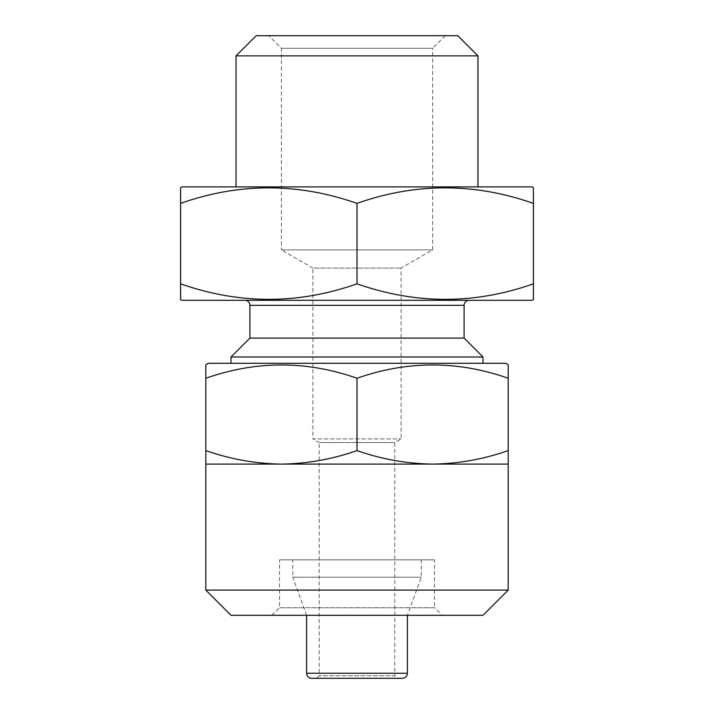 <?xml version="1.0" encoding="UTF-8"?>
<svg xmlns="http://www.w3.org/2000/svg" width="714" height="714" viewBox="0 0 714 714"><rect width="100%" height="100%" fill="white"/><g stroke="black" fill="none" stroke-linecap="round" stroke-linejoin="round"><path stroke-width="0.54" stroke-dasharray="3.57 2.68" d="M271.954 615.298L279.513 607.739L279.513 559.856L434.487 559.856L434.487 607.739L279.513 607.739L434.487 607.739L442.046 615.298L271.954 615.298L442.046 615.298M434.487 559.856L279.513 559.856M445.197 35.7L432.604 48.302L281.396 48.302L281.396 249.9L432.604 249.9L281.396 249.9L312.902 268.089L401.098 268.089L312.902 268.089L312.902 438.896L401.098 438.896L312.902 438.896L319.203 442.537L394.797 442.537L319.203 442.537L319.203 675.783L316.677 678.3L397.323 678.3L394.797 675.783L319.203 675.783L394.797 675.783L394.797 442.537L401.098 438.896L401.098 268.089L432.604 249.9L432.604 48.302L281.396 48.302L268.803 35.7L445.197 35.7L268.803 35.7M236.039 186.898L477.961 186.898L236.039 186.898M407.399 615.298L306.601 615.298L407.399 615.298L421.26 577.224L421.26 559.856L292.74 559.856L421.26 559.856M306.601 615.298L292.74 577.224L421.26 577.224L292.74 577.224L292.74 559.856M469.143 300.299L244.857 300.299L469.143 300.299M230.997 363.301L483.003 363.301L230.997 363.301M483.003 357L230.997 357M532.144 300.299L181.856 300.299M180.597 283.815C239.252 304.512 298.05 304.512 357 283.815C415.655 304.512 474.453 304.512 533.403 283.815L533.403 203.383C474.748 182.686 415.95 182.686 357 203.383C298.345 182.686 239.547 182.686 180.597 203.383L180.597 283.815M533.403 289.152L533.403 299.577M464.1 338.097L249.9 338.097M397.323 678.3L316.677 678.3M180.597 198.046L180.597 187.63M357 283.815L357 203.383M533.403 188.335L533.403 198.046M457.799 35.7L256.201 35.7M477.961 55.862L236.039 55.862M532.144 186.898L181.856 186.898M505.682 363.301L208.318 363.301M205.802 450.596L205.802 464.1L281.396 464.1C255.621 463.734 230.426 459.236 205.802 450.596L205.802 378.259C256.076 360.534 306.476 360.534 357 378.259C407.275 360.534 457.674 360.534 508.198 378.259L508.198 450.596C483.512 459.218 458.317 463.725 432.604 464.1C406.819 463.734 381.624 459.236 357 450.596C332.313 459.218 307.109 463.725 281.396 464.1L508.198 464.1L508.198 450.596M508.198 590.103L205.802 590.103M483.003 615.298L230.997 615.298M205.802 365.363L205.802 373.681M357 450.596L357 378.259M508.198 373.681L508.198 364.756M464.1 305.342L249.9 305.342M407.399 673.257L306.601 673.257"/><path stroke-width="1.07" d="M205.802 364.756L208.318 363.301L505.682 363.301L508.198 364.756L508.198 378.259C457.924 360.534 407.524 360.534 357 378.259C306.725 360.534 256.326 360.534 205.802 378.259L205.802 365.363M508.198 590.103L205.802 590.103L230.997 615.298L483.003 615.298L508.198 590.103L508.198 464.1L432.604 464.1C458.379 463.734 483.574 459.236 508.198 450.596L508.198 464.1M205.802 590.103L205.802 464.1L432.604 464.1C406.891 463.725 381.687 459.218 357 450.596L357 378.259M180.597 299.577L180.597 283.815L180.597 299.577L181.856 300.299L532.144 300.299L533.403 299.577L533.403 283.815C474.748 304.512 415.95 304.512 357 283.815C298.345 304.512 239.547 304.512 180.597 283.815L180.597 187.63L181.856 186.898L532.144 186.898L533.403 187.63L533.403 188.335M180.597 198.046L180.597 203.383C239.252 182.686 298.05 182.686 357 203.383C415.655 182.686 474.453 182.686 533.403 203.383L533.403 187.63M477.961 186.898L477.961 55.862L236.039 55.862L236.039 186.898M236.039 55.862L256.201 35.7L457.799 35.7L477.961 55.862M402.357 678.3L311.643 678.3L402.357 678.3A5.043 5.043 0 0 0 407.399 673.257L407.399 615.298M311.643 678.3A5.043 5.043 0 0 1 306.601 673.257L306.601 615.298M249.9 338.097L464.1 338.097L483.003 357L230.997 357L249.9 338.097L249.9 305.342L464.1 305.342L464.1 338.097M244.857 300.299A5.043 5.043 0 0 1 249.9 305.342M469.143 300.299A5.043 5.043 0 0 0 464.1 305.342M483.003 363.301L483.003 357M230.997 363.301L230.997 357M533.403 198.046L533.403 289.152M357 283.815L357 203.383M205.802 464.1L205.802 450.596C230.488 459.218 255.683 463.725 281.396 464.1C307.181 463.734 332.376 459.236 357 450.596M508.198 450.596L508.198 373.681M205.802 450.596L205.802 373.681M306.601 673.257L407.399 673.257"/></g></svg>
